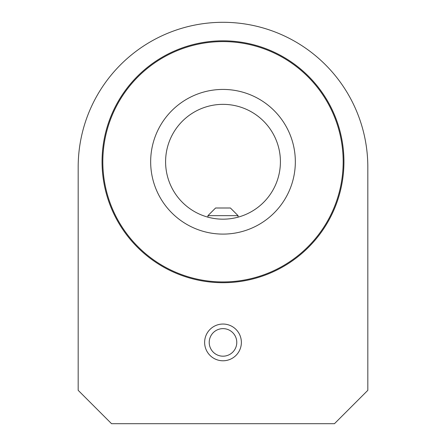 <?xml version="1.0" encoding="UTF-8"?>
<svg xmlns="http://www.w3.org/2000/svg" width="446" height="446" viewBox="0 0 446 446"><rect width="100%" height="100%" fill="white"/><g stroke="black" fill="none" stroke-linecap="round" stroke-linejoin="round"><path stroke-width="0.67" d="M150.664 161.764A72.336 72.336 0 0 1 259.165 99.118A72.336 72.336 0 0 1 259.165 224.41A72.336 72.336 0 0 1 150.664 161.764M102.825 161.764A120.175 120.175 0 0 1 283.087 57.69A120.175 120.175 0 0 1 283.087 265.838A120.175 120.175 0 0 1 102.825 161.764M343.938 161.764A120.938 120.938 0 0 1 162.528 266.502A120.938 120.938 0 0 1 162.528 57.027A120.938 120.938 0 0 1 343.938 161.764M78.178 390.328L111.55 423.7L334.45 423.7L367.822 390.328L367.822 167.122A144.822 144.822 0 0 0 223 22.3A144.822 144.822 0 0 0 78.178 167.122L78.178 390.328M204.63 342.411A18.37 18.37 0 0 1 223 324.041A18.37 18.37 0 0 1 241.37 342.411A18.37 18.37 0 0 1 223 360.781A18.37 18.37 0 0 1 204.63 342.411M236.776 342.411A13.776 13.776 0 0 1 216.109 354.341A13.776 13.776 0 0 1 216.109 330.475A13.776 13.776 0 0 1 236.776 342.411M165.594 161.764A57.406 57.406 0 0 1 251.706 112.046A57.406 57.406 0 0 1 251.706 211.482A57.406 57.406 0 0 1 165.594 161.764M207.931 217.157L207.931 215.652L238.069 215.652L230.415 207.998L215.585 207.998L207.931 215.652M238.069 217.157L238.069 215.652"/></g></svg>
